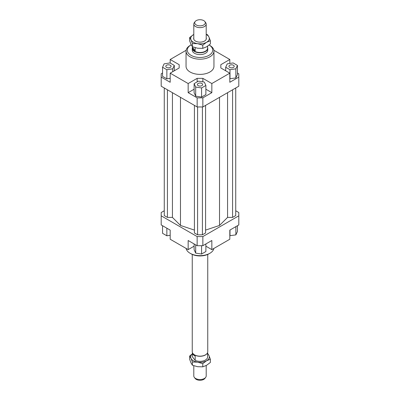 <?xml version="1.0" encoding="UTF-8"?>
<svg xmlns="http://www.w3.org/2000/svg" width="400" height="400" viewBox="0 0 400 400"><rect width="100%" height="100%" fill="white"/><g stroke="black" fill="none" stroke-linecap="round" stroke-linejoin="round"><path stroke-width="0.6" d="M193.8 365.745L193.8 375.95A6.2 3.58 0 0 0 194.34 377.41A6.2 3.58 0 0 0 194.36 377.44A6.2 3.58 0 0 0 202.58 379.205A6.2 3.58 0 0 0 205.66 377.41A6.2 3.58 0 0 0 206.2 375.95L206.2 365.525M207.005 353.595A7.595 4.385 180 0 1 206.935 353.69A7.595 4.385 180 0 1 200.035 356.285A7.595 4.385 180 0 1 193.09 353.725A7.595 4.385 180 0 1 193.065 353.69A7.595 4.385 180 0 1 193.04 353.655M192.405 352.66L192.405 352.57A7.595 4.385 0 0 0 192.405 352.66A7.595 4.385 0 0 0 193.09 354.485A7.595 4.385 0 0 0 195.19 356.05L195.19 360.355L192.405 356.845L192.405 352.775M207.595 352.57L207.595 352.66A7.595 4.385 0 0 1 207.595 352.775L207.595 357.08A7.595 4.385 180 0 1 203.16 360.95A7.595 4.385 180 0 1 195.19 360.355M207.75 254.425L207.75 351.68A7.75 4.475 180 0 1 207.075 353.505A7.75 4.475 180 0 1 200.035 356.155A7.75 4.475 180 0 1 192.95 353.54A7.75 4.475 180 0 1 192.925 353.505A7.75 4.475 180 0 1 192.25 351.68L192.25 254.425M207.595 47.43A7.75 4.475 180 0 1 207.75 48.32A7.75 4.475 180 0 1 201.65 52.695A7.75 4.475 180 0 1 192.95 50.185A7.75 4.475 180 0 1 192.25 48.32A7.75 4.475 180 0 1 192.405 47.43M207.595 47.305L207.595 48.1A7.595 4.385 180 0 1 201.62 52.385A7.595 4.385 180 0 1 193.09 49.925A7.595 4.385 180 0 1 192.405 48.1L192.405 46.745L197.595 48.225L202.78 48.35L206.575 46.835L210.375 43.965L210.375 40.765L206.575 42.28A9.3 5.37 0 0 0 208.985 37.09A9.3 5.37 0 0 0 206.575 34.685A9.3 5.37 0 0 0 206.2 34.48M205.64 22.56A6.2 3.58 180 0 1 205.66 22.59A6.2 3.58 180 0 1 206.2 24.05A6.2 3.58 180 0 1 202.58 27.305A6.2 3.58 180 0 1 194.36 25.54A6.2 3.58 180 0 1 193.8 24.05A6.2 3.58 180 0 1 194.34 22.59L195.155 21.535A5.305 3.065 0 0 0 196.265 24.96A5.305 3.065 0 0 0 202.21 25.57A5.305 3.065 0 0 0 204.845 21.535A5.305 3.065 0 0 0 197.79 20A5.305 3.065 0 0 0 195.155 21.535M207.595 47.385L207.595 46.195M195.19 47.7L195.19 50.735L193.09 49.535L192.405 47.385M205.66 377.41L204.845 378.465A5.305 3.065 180 0 1 202.21 380A5.305 3.065 180 0 1 195.155 378.465L194.34 377.41M195.19 50.735L192.405 47.225M207.75 48.32L207.75 50.125A7.75 4.475 180 0 1 202.965 54.26A7.75 4.475 180 0 1 194.52 53.29A7.75 4.475 180 0 1 192.25 50.125L192.25 48.32M170.29 67.405A2.635 1.52 180 0 1 167.42 67.735A2.635 1.52 180 0 1 165.795 66.33A2.635 1.52 180 0 1 166.565 65.255A2.635 1.52 180 0 1 169.435 64.925A2.635 1.52 180 0 1 171.065 66.33A2.635 1.52 180 0 1 170.29 67.405M201.865 83.48A2.635 1.52 180 0 1 202.635 84.555A2.635 1.52 180 0 1 201.01 85.965A2.635 1.52 180 0 1 198.135 85.635A2.635 1.52 180 0 1 197.365 84.555A2.635 1.52 180 0 1 198.99 83.15A2.635 1.52 180 0 1 201.865 83.48M229.71 65.255A2.635 1.52 180 0 1 232.58 64.925A2.635 1.52 180 0 1 234.205 66.33A2.635 1.52 180 0 1 233.435 67.405A2.635 1.52 180 0 1 230.565 67.735A2.635 1.52 180 0 1 228.935 66.33A2.635 1.52 180 0 1 229.71 65.255M213.955 51.14L213.955 66.33A13.955 8.055 180 0 1 205.34 73.77A13.955 8.055 180 0 1 190.135 72.025A13.955 8.055 180 0 1 186.045 66.33L186.045 51.14A13.955 8.055 0 0 0 190.135 56.835A13.955 8.055 0 0 0 205.34 58.58A13.955 8.055 0 0 0 213.955 51.14A13.955 8.055 0 0 0 209.865 45.445L209.15 45.03A12.71 7.34 180 0 1 208.91 55.365A12.71 7.34 180 0 1 191.01 55.315A12.71 7.34 180 0 1 191.01 44.94A12.71 7.34 180 0 1 191.205 44.825M191.01 44.94L190.135 45.445A13.955 8.055 0 0 0 186.045 51.14M213.875 248.445A13.955 8.055 180 0 1 209.865 253.29L208.99 253.795A12.71 7.34 0 0 1 191.01 253.795L190.135 253.29A13.955 8.055 180 0 1 186.125 248.445M209.865 253.29A13.955 8.055 180 0 1 190.135 253.29L191.01 253.795M237.45 73.015L238.805 73.8L238.805 86.205L202.85 106.96L202.85 97.85L197.15 97.85L197.15 106.96L202.85 106.96M238.805 77.09L229.815 82.28L229.815 73.165L211.84 83.545L211.84 92.66L202.85 97.85M229.815 78.735L235.875 77.93L237.45 74.535L237.45 65.42L233.145 62.935L227.27 63.845L225.69 67.24L225.69 70.785M197.15 97.85L188.16 92.66L188.16 83.545L170.185 73.165L170.185 82.28L161.195 77.09L161.195 86.205L197.15 106.96M161.195 77.09L161.195 73.8L162.55 73.015M179.17 67.975L179.17 64.685L179.17 67.975L170.185 73.165M162.55 67.24L166.855 69.725L172.73 68.815L174.31 65.42L170.005 62.935L164.125 63.845L162.55 67.24L162.55 76.355L166.855 78.84L170.185 78.325M170.185 63.04L170.185 59.495L179.17 64.685M202.85 81.85L202.85 78.355L197.15 78.355L197.15 81.9M211.84 92.66L205.88 89.215M194.12 89.215L188.16 92.66M201.575 97.065L205.88 94.58L205.88 85.465L204.305 82.07L198.425 81.165L194.12 83.65L194.12 92.76L195.695 96.155L201.575 97.065L201.575 87.95L205.88 85.465M188.16 83.545L197.15 78.355M220.83 67.975L220.83 64.685L220.83 67.975L229.815 73.165M194.12 246.18L188.16 249.62L170.185 239.24L170.185 230.125L161.195 224.935L161.195 212.53L164.265 210.76M235.735 210.76L238.805 212.53L238.805 215.825L202.85 236.58L197.15 236.58L161.195 215.825M164.265 87.975L164.265 215.57L167.43 217.4L172.43 217.4L180.48 225.445L194.42 230.095M205.58 230.095L219.52 225.445L227.57 217.4L232.57 217.4L235.735 215.57L235.735 87.975M194.42 105.385L194.42 232.98L197.59 234.81L202.41 234.81L205.58 232.98L205.58 105.385M197.15 236.58L197.15 245.695L202.85 245.695L202.85 236.58M202.85 245.695L211.84 240.505L211.84 249.62L229.815 239.24L229.815 230.125L238.805 224.935L238.805 215.825M188.16 249.62L188.16 240.505L197.15 245.695M211.84 249.62L205.88 246.18M213.875 50.29L229.815 59.495L229.815 63.45M229.815 235.695L235.875 234.89L237.45 231.495L237.45 225.72M229.995 235.8L229.995 230.025M235.875 234.89L235.875 226.63M205.88 243.945L205.88 251.54L201.575 254.025L201.575 245.695M201.575 254.025L195.695 253.115L194.12 249.725L194.12 243.945M195.695 253.115L195.695 244.855M170.185 235.285L166.855 235.8L162.55 233.315L162.55 225.72M166.855 235.8L166.855 228.205M225.69 67.24L229.995 69.725L229.995 78.84M229.995 69.725L235.875 68.815L235.875 77.93M235.875 68.815L237.45 65.42M220.83 64.685L229.815 59.495M194.12 83.65L195.695 87.04L195.695 96.155M195.695 87.04L201.575 87.95M202.85 78.355L211.84 83.545M166.855 69.725L166.855 78.84M172.73 68.815L172.73 71.695M174.31 65.42L174.31 70.785M170.185 59.495L186.125 50.29M167.43 217.4L167.43 89.805M172.43 217.4L172.43 92.69M180.48 225.445L180.48 97.34M227.57 217.4L227.57 92.69M219.52 225.445L219.52 97.34M232.57 217.4L232.57 89.805M197.59 234.81L197.59 106.96M202.41 234.81L202.41 106.96M206.2 34.255L207.595 34.775L208.985 37.09L210.375 40.765M197.595 43.67L192.405 43.545L191.015 39.87A9.3 5.37 0 0 0 193.425 42.28A9.3 5.37 0 0 0 197.595 43.67A9.3 5.37 0 0 0 206.575 42.28L202.78 45.15L197.595 43.67M206.2 37.675A6.355 3.67 180 0 1 205.015 40.735A6.355 3.67 180 0 1 195.505 41.075A6.355 3.67 180 0 1 194.985 40.735A6.355 3.67 180 0 1 193.8 37.675M189.625 37.555L193.425 34.685A9.3 5.37 0 0 0 191.015 39.87L189.625 37.555L189.625 40.755L191.015 44.43L192.405 46.745L192.405 43.545M193.425 34.685L193.8 34.475A9.3 5.37 0 0 0 193.425 34.685M202.78 48.35L202.78 45.15M207.595 353.255L208.985 355.57L210.375 359.245L206.575 360.76L202.78 363.63L197.595 362.15L192.405 362.025L191.015 358.35A9.3 5.37 0 0 0 193.425 360.76A9.3 5.37 0 0 0 197.595 362.15A9.3 5.37 0 0 0 206.575 360.76A9.3 5.37 0 0 0 208.985 355.57A9.3 5.37 0 0 0 207.595 353.86M192.405 353.86A9.3 5.37 0 0 0 191.015 358.35L189.625 356.035L189.625 359.235L191.015 362.91L192.405 365.225L197.595 366.705L202.78 366.83L206.575 365.315L210.375 362.445L210.375 359.245M189.625 356.035L192.405 353.805M192.405 362.025L192.405 365.225M202.78 363.63L202.78 366.83M206.2 24.05L206.2 39.285M204.845 21.535L205.66 22.59M193.8 24.05L193.8 39.285M209.15 45.03L209.865 45.445"/></g></svg>
